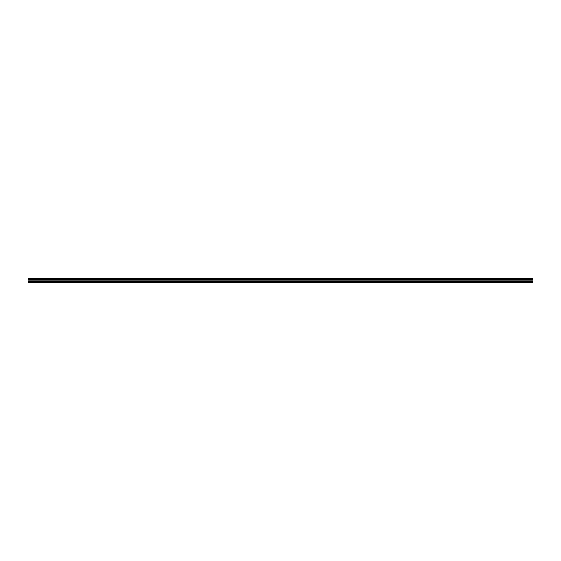 <?xml version="1.0" encoding="UTF-8"?>
<svg xmlns="http://www.w3.org/2000/svg" width="561" height="561" viewBox="0 0 561 561"><rect width="100%" height="100%" fill="white"/><g stroke="black" fill="none" stroke-linecap="round" stroke-linejoin="round"><path stroke-width="0.84" d="M28.05 282.485L28.05 279.518L532.95 279.518L532.95 282.625L28.05 282.625L532.95 282.485M28.05 278.522L532.95 278.375L28.05 278.375L28.05 279.413L532.95 279.518M532.95 278.522L532.95 279.413M532.95 278.922L28.05 278.922M28.05 281.783L532.95 281.783M28.05 281.306L532.95 281.306M28.05 280.234L532.95 280.234M532.95 280.044L28.05 280.044M532.95 279.034L28.05 279.034"/></g></svg>
